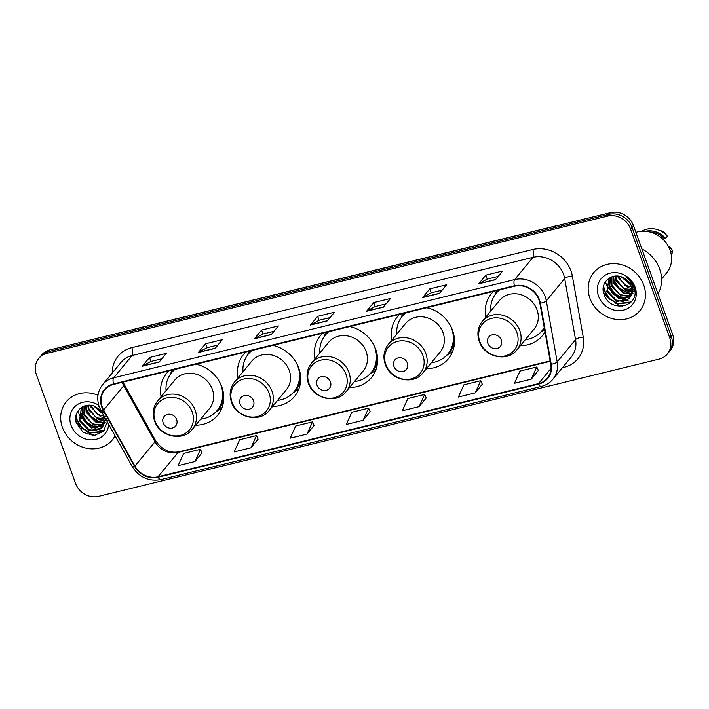 <?xml version="1.0" encoding="UTF-8"?>
<svg xmlns="http://www.w3.org/2000/svg" width="709" height="709" viewBox="0 0 709 709"><rect width="100%" height="100%" fill="white"/><g stroke="black" fill="none" stroke-linecap="round" stroke-linejoin="round"><path stroke-width="1.06" d="M520.371 345.691A33.022 29.45 -140.4 0 0 542.296 335.774A33.022 29.45 -140.4 0 0 544.982 331.847M426.419 368.698A33.022 29.45 -140.4 0 0 448.354 358.781A33.022 29.45 -140.4 0 0 452.599 330.474A33.022 29.45 -140.4 0 0 426.88 307.679M349.51 387.531A33.022 29.45 -140.4 0 0 371.445 377.613A33.022 29.45 -140.4 0 0 375.69 349.307A33.022 29.45 -140.4 0 0 349.971 326.521M272.602 406.372A33.022 29.45 -140.4 0 0 294.527 396.446A33.022 29.45 -140.4 0 0 298.781 368.148A33.022 29.45 -140.4 0 0 273.062 345.354M195.693 425.205A33.022 29.45 -140.4 0 0 217.619 415.288A33.022 29.45 -140.4 0 0 221.873 386.981A33.022 29.45 -140.4 0 0 196.154 364.187M493.597 291.346A33.022 29.45 -140.4 0 0 491.381 293.712A33.022 29.45 -140.4 0 0 485.78 317.127M322.737 333.186A33.022 29.45 -140.4 0 0 320.521 335.561A33.022 29.45 -140.4 0 0 314.92 358.967M399.646 314.353A33.022 29.45 -140.4 0 0 397.43 316.728A33.022 29.45 -140.4 0 0 391.829 340.134M245.828 352.027A33.022 29.45 -140.4 0 0 243.612 354.394A33.022 29.45 -140.4 0 0 238.011 377.8M168.919 370.86A33.022 29.45 -140.4 0 0 166.704 373.226A33.022 29.45 -140.4 0 0 161.103 396.641M667.373 353.986L670.244 350.512A18.691 16.67 -140.4 0 0 672.646 334.488L633.421 225.515A18.691 16.67 -140.4 0 0 610.467 212.611L49.914 349.892A18.691 16.67 -140.4 0 0 41.627 355.014L40.191 356.751A18.691 16.67 -140.4 0 1 48.478 351.629A18.691 16.67 -140.4 0 0 40.191 356.751L38.756 358.488A18.691 16.67 -140.4 0 0 36.354 374.512L75.579 483.485A18.691 16.67 -140.4 0 0 98.533 496.389L659.086 359.108A18.691 16.67 -140.4 0 0 667.373 353.986A18.691 16.67 -140.4 0 0 669.775 337.963L630.549 228.998A18.691 16.67 -140.4 0 0 607.595 216.085L47.033 353.366A18.691 16.67 -140.4 0 0 38.756 358.488M607.595 216.085L609.031 214.348L48.478 351.629L609.031 214.348A18.691 16.67 -140.4 0 1 631.985 227.261A18.691 16.67 -140.4 0 0 609.031 214.348L610.467 212.611M669.775 337.963L671.21 336.226L631.985 227.261L671.21 336.226A18.691 16.67 -140.4 0 1 668.809 352.249A18.691 16.67 -140.4 0 0 671.21 336.226L672.646 334.488M62.41 427.421A29.911 26.667 -140.4 0 0 85.248 447.955A29.911 26.667 -140.4 0 0 112.376 439.872A29.911 26.667 -140.4 0 0 115.071 435.831A29.911 26.667 -140.4 0 1 112.376 439.872A29.911 26.667 -140.4 0 1 85.248 447.955A29.911 26.667 -140.4 0 1 62.41 427.421A29.911 26.667 -140.4 0 1 66.265 401.781A29.911 26.667 -140.4 0 0 62.41 427.421M589.897 298.241A29.911 26.667 -140.4 0 0 612.736 318.775A29.911 26.667 -140.4 0 0 639.864 310.693A29.911 26.667 -140.4 0 0 643.719 285.062A29.911 26.667 -140.4 0 0 620.88 264.528A29.911 26.667 -140.4 0 0 593.752 272.602A29.911 26.667 -140.4 0 0 589.897 298.241A29.911 26.667 -140.4 0 0 612.736 318.775A29.911 26.667 -140.4 0 0 639.864 310.693A29.911 26.667 -140.4 0 0 643.719 285.062A29.911 26.667 -140.4 0 0 620.88 264.528A29.911 26.667 -140.4 0 0 593.752 272.602A29.911 26.667 -140.4 0 0 589.897 298.241M102.229 406.957A19.941 17.778 39.6 0 1 104.79 389.861A19.941 17.778 39.6 0 1 113.626 384.402L514.539 286.214A19.941 17.778 39.6 0 1 539.877 303.204L550.769 364.275A19.941 17.778 39.6 0 1 547.339 378.145A19.941 17.778 39.6 0 1 538.503 383.613L157.992 476.794A19.941 17.778 39.6 0 1 134.923 466.114L103.638 410.041A19.941 17.778 39.6 0 1 102.229 406.957M101.777 407.063A20.437 18.221 -140.4 0 0 103.222 410.227L134.506 466.3A20.437 18.221 -140.4 0 0 158.151 477.246L538.663 384.065A20.437 18.221 -140.4 0 0 551.239 364.249L540.347 303.177A20.437 18.221 -140.4 0 0 514.38 285.762L113.458 383.941A20.437 18.221 -140.4 0 0 101.777 407.063M495.467 279.718L502.646 271.024L485.833 275.145L478.655 283.839L495.467 279.718M498.205 276.413L487.207 279.107L478.929 283.609A4.981 1.879 76.2 0 0 478.655 283.839M487.251 279.089L485.833 275.145M439.412 293.446L446.59 284.752L429.778 288.873L422.599 297.567L439.412 293.446M442.15 290.141L431.152 292.835L422.874 297.337A4.981 1.879 76.2 0 0 422.599 297.567M431.196 292.817L429.778 288.873M383.356 307.174L390.535 298.48L373.723 302.601L366.535 311.295L383.356 307.174M386.095 303.869L375.088 306.563L366.81 311.065A4.981 1.879 76.2 0 0 366.535 311.295M375.141 306.545L373.723 302.601M159.135 362.086L166.314 353.392L149.493 357.513L142.314 366.207L159.135 362.086M161.865 358.781L150.866 361.466L142.589 365.977A4.981 1.879 76.2 0 0 142.314 366.207M150.92 361.457L149.493 357.513M215.19 348.358L222.369 339.664L205.548 343.785L198.369 352.479L215.19 348.358M217.92 345.053L206.922 347.738L198.644 352.249A4.981 1.879 76.2 0 0 198.369 352.479M206.975 347.729L205.548 343.785M271.246 334.63L278.424 325.936L261.603 330.057L254.425 338.751L271.246 334.63M273.984 331.325L262.977 334.019L254.699 338.521A4.981 1.879 76.2 0 0 254.425 338.751M263.03 334.001L261.603 330.057M327.301 320.902L334.48 312.208L317.667 316.329L310.48 325.023L327.301 320.902M330.039 317.597L319.032 320.291L310.755 324.793A4.981 1.879 76.2 0 0 310.48 325.023M319.085 320.273L317.667 316.329M97.993 395.232A29.911 26.667 -140.4 0 0 66.265 401.781A29.911 26.667 -140.4 0 1 97.993 395.232M475.207 392.883L480.72 380.698L463.908 384.81L458.395 397.005L475.207 392.883L482.288 384.216M531.271 379.155L536.775 366.97L519.963 371.082L514.45 383.277L531.271 379.155L538.353 370.488M307.041 434.068L312.554 421.873L295.733 425.994L290.229 438.189L307.041 434.068L314.122 425.4M250.986 447.796L256.498 435.601L239.677 439.722L234.174 451.917L250.986 447.796L258.067 439.128M194.931 461.524L200.443 449.329L183.622 453.45L178.11 465.645L194.931 461.524L202.012 452.856M419.152 406.611L424.664 394.426L407.852 398.538L402.34 410.733L419.152 406.611L426.233 397.944M363.097 420.34L368.609 408.154L351.797 412.266L346.284 424.461L363.097 420.34L370.178 411.672M368.609 408.154L370.204 411.734M312.554 421.873L314.149 425.462M256.498 435.601L258.094 439.19M200.443 449.329L202.038 452.918M424.664 394.426L426.26 398.006M480.72 380.698L482.324 384.278M536.775 366.97L538.379 370.55M102.973 414.145L93.765 406.018M105.464 413.932L94.917 406.452M104.347 417.566L100.678 416.91L90.725 406.886L90.309 405.291M106.651 416.83L97.399 414.331L91.293 406.204M104.604 420.171L98.4 419.666L88.448 409.642L87.748 405.282M107.227 418.948L96.451 417.893L89.015 408.96L88.333 405.247M104.4 422.387L96.123 422.422L86.17 412.408L85.692 405.61M107.467 420.402L95.635 421.35L86.728 411.725L86.161 405.504M103.86 424.328L93.845 425.187L83.884 415.164L84.043 406.115M105.588 422.856L98.888 425.161L92.25 423.583L84.46 414.481L84.415 405.982M103.097 426.02L91.567 427.944L81.606 417.929L82.74 406.886M103.31 425.622L91.328 426.969L82.173 417.238L82.926 406.877M83.263 406.443L81.5 408.18L79.328 420.685L89.281 430.709L101.573 428.068L103.842 424.39L103.789 415.554M102.353 427.155L95.715 430.576L89.166 429.769L79.895 420.003L81.163 408.747M101.343 411.22L95.928 406.931C84.983 400.798 72.3 411.486 76.288 422.794L83.033 432.26L93.845 435.574L103.381 431.435L107.316 421.935M98.755 405.318A20.313 18.115 -140.4 0 0 76.687 405.061A20.313 18.115 -140.4 0 0 71.042 425.303A20.313 18.115 -140.4 0 0 91.948 439.864A20.313 18.115 -140.4 0 0 108.716 424.434M98.267 406.035L99.242 406.806M105.464 418.611L103.842 424.39M78.061 411.45A26.481 23.619 -140.4 0 0 78.921 413.551M79.266 414.286A26.481 23.619 -140.4 0 0 81.783 418.443M84.282 421.43A26.481 23.619 -140.4 0 0 91.86 427.164M94.997 428.591A26.481 23.619 -140.4 0 0 98.737 429.734M99.287 429.858A26.481 23.619 -140.4 0 0 101.697 430.257M102.38 430.328A26.481 23.619 -140.4 0 0 104.267 430.425M75.934 421.341A33.642 30.008 -140.4 0 0 80.365 426.579M87.694 432.189A33.642 30.008 -140.4 0 0 95.024 435.477M103.487 431.32L90.14 432.658L82.076 427.784L77.042 419.737L76.129 414.978M97.877 427.828L94.696 427.137L86.64 422.263L81.535 414.003M102.433 422.307L99.26 421.616L91.195 416.75L86.081 408.437M103.053 431.754L89.857 433.004L81.792 428.13L76.758 420.082L75.898 416.023M96.123 427.926L86.915 423.149L81.819 415.899M100.669 422.404L91.452 417.601L86.356 410.334M176.63 419.56A7.48 6.665 -140.4 0 0 167.448 414.393A7.48 6.665 -140.4 0 0 163.176 422.856A7.48 6.665 -140.4 0 0 172.358 428.014A7.48 6.665 -140.4 0 0 176.63 419.56M192.245 429.37L209.456 408.544A22.431 20.003 -140.4 0 0 212.345 389.312A22.431 20.003 -140.4 0 0 195.214 373.918A22.431 20.003 -140.4 0 0 174.866 379.971L157.664 400.807C153.117 406.691 152.072 413.338 154.518 420.774C159.41 436.611 182.78 442.07 192.245 429.37A22.431 20.003 -140.4 0 0 195.135 410.148A22.431 20.003 -140.4 0 0 178.003 394.745A22.431 20.003 -140.4 0 0 157.664 400.807M200.647 419.205A29.592 26.393 -140.4 0 0 217.131 410.493A29.592 26.393 -140.4 0 0 220.942 385.129A29.592 26.393 -140.4 0 0 219.63 382.036M198.972 364.967A29.592 26.393 -140.4 0 0 195.773 364.284M174.99 369.371A29.592 26.393 -140.4 0 0 171.498 372.801A29.592 26.393 -140.4 0 0 166.057 390.641M174.565 369.478A29.592 26.393 -140.4 0 0 172.216 371.933L171.498 372.801M217.131 410.493L217.849 409.625A29.592 26.393 -140.4 0 0 223.344 392.547M221.882 408.021A32.401 28.892 39.6 0 1 219.976 409.323L215.935 411.832M253.538 400.727A7.48 6.665 -140.4 0 0 244.357 395.56A7.48 6.665 -140.4 0 0 240.085 404.024A7.48 6.665 -140.4 0 0 249.267 409.182A7.48 6.665 -140.4 0 0 253.538 400.727M269.154 410.538L286.365 389.702A22.431 20.003 -140.4 0 0 289.254 370.479A22.431 20.003 -140.4 0 0 272.123 355.076A22.431 20.003 -140.4 0 0 251.775 361.138L234.573 381.974C230.026 387.85 228.98 394.505 231.426 401.932C236.319 417.769 259.689 423.229 269.154 410.538A22.431 20.003 -140.4 0 0 272.043 391.315A22.431 20.003 -140.4 0 0 254.921 375.912A22.431 20.003 -140.4 0 0 234.573 381.974M277.556 400.372A29.592 26.393 -140.4 0 0 294.04 391.66A29.592 26.393 -140.4 0 0 297.851 366.296A29.592 26.393 -140.4 0 0 296.539 363.203M275.881 346.134A29.592 26.393 -140.4 0 0 272.681 345.451M251.899 350.538A29.592 26.393 -140.4 0 0 248.407 353.968A29.592 26.393 -140.4 0 0 242.965 371.808M251.473 350.645A29.592 26.393 -140.4 0 0 249.125 353.1L248.407 353.968M294.04 391.66L294.758 390.792A29.592 26.393 -140.4 0 0 300.253 373.714M298.79 389.179A32.401 28.892 39.6 0 1 296.885 390.491L292.844 392.999M330.447 381.894A7.48 6.665 -140.4 0 0 321.266 376.727A7.48 6.665 -140.4 0 0 316.994 385.182A7.48 6.665 -140.4 0 0 326.175 390.349A7.48 6.665 -140.4 0 0 330.447 381.894M346.063 391.705L363.274 370.869A22.431 20.003 -140.4 0 0 366.163 351.646A22.431 20.003 -140.4 0 0 349.032 336.243A22.431 20.003 -140.4 0 0 328.684 342.305L311.481 363.141C306.935 369.017 305.889 375.673 308.335 383.099C313.227 398.937 336.598 404.396 346.063 391.705A22.431 20.003 -140.4 0 0 348.952 372.482A22.431 20.003 -140.4 0 0 331.83 357.079A22.431 20.003 -140.4 0 0 311.481 363.141M354.465 381.539A29.592 26.393 -140.4 0 0 370.949 372.828A29.592 26.393 -140.4 0 0 374.76 347.454A29.592 26.393 -140.4 0 0 373.448 344.37M352.79 327.301A29.592 26.393 -140.4 0 0 349.59 326.61M328.808 331.706A29.592 26.393 -140.4 0 0 325.316 335.135A29.592 26.393 -140.4 0 0 319.874 352.967M328.382 331.803A29.592 26.393 -140.4 0 0 326.034 334.267L325.316 335.135M370.949 372.828L371.667 371.959A29.592 26.393 -140.4 0 0 377.161 354.872M375.699 370.346A32.401 28.892 39.6 0 1 373.794 371.658L369.752 374.166M407.356 363.052A7.48 6.665 -140.4 0 0 398.174 357.894A7.48 6.665 -140.4 0 0 393.903 366.349A7.48 6.665 -140.4 0 0 403.084 371.516A7.48 6.665 -140.4 0 0 407.356 363.052M422.972 372.872L440.183 352.036A22.431 20.003 -140.4 0 0 443.072 332.813A22.431 20.003 -140.4 0 0 425.941 317.41A22.431 20.003 -140.4 0 0 405.592 323.472L388.39 344.299C383.844 350.184 382.798 356.84 385.244 364.266C390.136 380.104 413.507 385.563 422.972 372.872A22.431 20.003 -140.4 0 0 425.861 353.64A22.431 20.003 -140.4 0 0 408.738 338.246A22.431 20.003 -140.4 0 0 388.39 344.299M431.373 362.707A29.592 26.393 -140.4 0 0 447.858 353.986A29.592 26.393 -140.4 0 0 451.668 328.622A29.592 26.393 -140.4 0 0 450.357 325.528M429.698 308.468A29.592 26.393 -140.4 0 0 426.499 307.777M405.716 312.864A29.592 26.393 -140.4 0 0 402.225 316.294A29.592 26.393 -140.4 0 0 396.783 334.134M405.291 312.97A29.592 26.393 -140.4 0 0 402.942 315.425L402.225 316.294M447.858 353.986L448.575 353.117A29.592 26.393 -140.4 0 0 454.07 336.039M452.608 351.513A32.401 28.892 39.6 0 1 450.702 352.816L446.661 355.333M501.307 340.045A7.48 6.665 -140.4 0 0 492.126 334.887A7.48 6.665 -140.4 0 0 487.854 343.342A7.48 6.665 -140.4 0 0 497.036 348.509A7.48 6.665 -140.4 0 0 501.307 340.045M516.923 349.865L534.134 329.029A22.431 20.003 -140.4 0 0 537.023 309.806A22.431 20.003 -140.4 0 0 519.892 294.403A22.431 20.003 -140.4 0 0 499.544 300.456L482.333 321.292C477.795 327.177 476.749 333.833 479.195 341.259C484.087 357.097 507.458 362.556 516.923 349.865A22.431 20.003 -140.4 0 0 519.812 330.633A22.431 20.003 -140.4 0 0 502.681 315.239A22.431 20.003 -140.4 0 0 482.333 321.292M499.668 289.857A29.592 26.393 -140.4 0 0 496.176 293.287A29.592 26.393 -140.4 0 0 490.734 311.127M499.233 289.963A29.592 26.393 -140.4 0 0 496.894 292.418L496.176 293.287M525.325 339.691A29.592 26.393 -140.4 0 0 541.809 330.979L542.527 330.11A29.592 26.393 -140.4 0 0 544.255 327.744M541.809 330.979A29.592 26.393 -140.4 0 0 544.202 327.487M658.032 293.889A33.642 30.008 -140.4 0 0 659.645 269.021A33.642 30.008 -140.4 0 0 641.84 248.903M661.577 279.027L666.664 272.868A26.481 23.619 -140.4 0 0 670.067 250.171A26.481 23.619 -140.4 0 0 635.884 232.366M630.726 285.053L621.252 276.838M632.951 284.752L622.405 277.272M631.834 288.386L628.174 287.73L618.213 277.706L617.796 276.111M634.138 287.65L624.886 285.151L618.78 277.024M632.091 290.991L625.887 290.486L615.935 280.472L615.235 276.102M634.715 289.768L623.938 288.723L616.502 279.78L615.82 276.067M631.887 293.207L623.61 293.251L613.657 283.228L613.179 276.43M634.954 291.222L623.122 292.17L614.224 282.545L613.648 276.333M631.356 295.157L621.332 296.007L611.371 285.984L611.53 276.935M633.075 293.677L626.375 295.981L619.737 294.412L611.947 285.302L611.902 276.802M630.585 296.841L619.054 298.764L609.093 288.749L610.227 277.706M630.797 296.442L618.815 297.798L609.669 288.058L610.414 277.698M631.329 295.21L631.276 286.374C629.805 282.519 627.19 279.647 623.415 277.751C612.47 271.618 599.787 282.306 603.776 293.615C609.226 314.078 640.892 307.112 634.209 287.889L633.89 286.923C632.331 282.723 629.619 279.373 625.755 276.856C629.264 279.532 631.533 282.794 632.561 286.64C633.35 289.901 632.942 292.755 631.329 295.21L629.06 298.888L616.768 301.529L606.815 291.505L608.987 279L610.75 277.263M629.84 297.975L623.202 301.396L616.653 300.589L607.383 290.823L608.65 279.568M598.529 296.123A20.313 18.115 -140.4 0 0 623.468 310.152A20.313 18.115 -140.4 0 0 635.087 287.172A20.313 18.115 -140.4 0 0 610.148 273.142A20.313 18.115 -140.4 0 0 598.529 296.123M671.388 255.568A19.941 17.778 -140.4 0 0 672.495 250.357L669.402 246.608L668.596 246.803M672.495 250.357L670.776 252.439M663.438 239.766L664.368 238.641A18.691 16.67 -140.4 0 0 649.763 231.967M605.548 282.271A26.481 23.619 -140.4 0 0 606.408 284.371M606.753 285.107A26.481 23.619 -140.4 0 0 609.27 289.263M611.77 292.25A26.481 23.619 -140.4 0 0 619.356 297.993M622.484 299.411A26.481 23.619 -140.4 0 0 626.224 300.554M626.774 300.678A26.481 23.619 -140.4 0 0 629.184 301.077M629.867 301.148A26.481 23.619 -140.4 0 0 631.754 301.245M603.421 292.161A33.642 30.008 -140.4 0 0 607.861 297.399M615.182 303.009A33.642 30.008 -140.4 0 0 622.511 306.297M664.368 238.641L665.591 238.348L667.391 236.168L664.289 232.419A12.461 11.114 -140.4 0 0 660.54 230.567L657.349 229.565A19.941 17.778 -140.4 0 0 641.92 231.231M667.391 236.168A19.941 17.778 -140.4 0 0 657.349 229.565M665.591 238.348A19.941 17.778 -140.4 0 0 645.35 231.258M630.975 302.14L617.628 303.479L609.563 298.604L604.529 290.557L603.616 285.798M625.365 298.649L622.192 297.957L614.127 293.092L609.022 284.823M629.92 293.127L626.747 292.436L618.682 287.57L613.569 279.257M630.54 302.575L617.344 303.824L609.279 298.95L604.245 290.903L603.386 286.853M623.61 298.746L614.402 293.969L609.306 286.72M628.156 293.225L618.939 288.421L613.843 281.154M135.898 328.834A12.461 4.697 -103.8 0 1 136.474 328.577L555.767 225.896A12.461 4.697 -103.8 0 0 555.2 226.144M49.914 349.892L47.033 353.366M633.421 225.515L630.549 228.998M122.223 382.293A19.941 17.778 -140.4 0 0 122.329 382.612A19.941 17.778 -140.4 0 0 123.738 385.696L155.023 441.769A19.941 17.778 -140.4 0 0 178.092 452.448L550.237 361.315M112.235 373.023A31.152 27.784 39.6 0 1 131.847 347.667L532.76 249.488A6.23 2.349 -103.8 0 1 533.008 257.332L132.096 355.519A24.921 22.227 -140.4 0 0 121.053 362.343L102.672 384.606A24.921 22.227 39.6 0 1 113.715 377.773A6.23 2.349 76.2 0 0 113.458 383.941M532.76 249.488A31.152 27.784 39.6 0 1 571.002 270.998A31.152 27.784 39.6 0 1 572.349 276.031L583.241 337.103A31.152 27.784 39.6 0 1 564.08 367.306L562.414 367.714M563.602 274.543A24.921 22.227 -140.4 0 0 533.008 257.332L514.628 279.594A24.921 22.227 39.6 0 1 546.302 300.829L557.185 361.9A24.921 22.227 39.6 0 1 552.905 379.235L571.286 356.973A24.921 22.227 -140.4 0 0 575.566 339.638L564.683 278.566A24.921 22.227 -140.4 0 0 563.602 274.543M102.672 384.606C97.647 391.102 96.495 398.476 99.207 406.7L100.953 410.52A6.23 1.126 -29.2 0 0 103.222 410.227M100.953 410.52L132.237 466.593C139.159 477.352 148.677 481.695 160.783 479.63A6.23 2.349 -103.8 0 1 158.151 477.246M538.663 384.065A6.23 2.349 76.2 0 0 541.295 386.44C546.001 385.253 549.865 382.851 552.905 379.235M551.239 364.249A6.23 1.941 -10.1 0 0 557.185 361.9L575.566 339.638A6.23 1.941 169.9 0 1 583.241 337.103M132.237 466.593A6.23 1.126 -29.2 0 0 134.506 466.3M540.347 303.177A6.23 1.941 -10.1 0 0 546.302 300.829L564.683 278.566A6.23 1.941 169.9 0 1 572.349 276.031M514.38 285.762A6.23 2.349 -103.8 0 1 514.628 279.594L113.715 377.773L132.096 355.519A6.23 2.349 -103.8 0 0 131.847 347.667M563.637 366.234A6.23 2.349 -103.8 0 1 564.08 367.306M538.503 383.613L551.035 368.441M103.638 410.041L123.738 385.696A11.211 2.03 150.8 0 0 124.235 384.438L155.519 440.511A11.211 2.03 150.8 0 1 155.023 441.769L134.923 466.114M157.992 476.794L178.092 452.448A11.211 4.227 -103.8 0 1 179.102 451.775L550.166 360.908M327.469 320.698L310.755 324.793M271.414 334.426L254.699 338.521M215.359 348.154L198.644 352.249M159.303 361.882L142.589 365.977M383.525 306.97L366.81 311.065M439.58 293.242L422.874 297.337M495.644 279.514L478.929 283.609M192.228 412.089A20.605 18.372 -140.4 0 0 166.925 397.855A20.605 18.372 -140.4 0 0 155.147 421.164A20.605 18.372 -140.4 0 0 180.44 435.397A20.605 18.372 -140.4 0 0 192.228 412.089M173.723 369.681A29.875 26.641 -140.4 0 0 171.161 373.218M216.794 410.901A29.875 26.641 -140.4 0 0 223.663 400.381M269.136 393.256A20.605 18.372 -140.4 0 0 243.834 379.023A20.605 18.372 -140.4 0 0 232.056 402.331A20.605 18.372 -140.4 0 0 257.349 416.564A20.605 18.372 -140.4 0 0 269.136 393.256M250.632 350.849A29.875 26.641 -140.4 0 0 248.07 354.376M293.703 392.059A29.875 26.641 -140.4 0 0 300.572 381.548M346.045 374.414A20.605 18.372 -140.4 0 0 320.743 360.19A20.605 18.372 -140.4 0 0 308.964 383.498A20.605 18.372 -140.4 0 0 334.258 397.731A20.605 18.372 -140.4 0 0 346.045 374.414M327.54 332.016A29.875 26.641 -140.4 0 0 324.979 335.543M370.612 373.226A29.875 26.641 -140.4 0 0 377.48 362.716M422.954 355.581A20.605 18.372 -140.4 0 0 397.652 341.357A20.605 18.372 -140.4 0 0 385.873 364.665A20.605 18.372 -140.4 0 0 411.167 378.89A20.605 18.372 -140.4 0 0 422.954 355.581M404.449 313.174A29.875 26.641 -140.4 0 0 401.888 316.71M447.521 354.394A29.875 26.641 -140.4 0 0 454.389 343.883M516.896 332.574A20.605 18.372 -140.4 0 0 491.603 318.35A20.605 18.372 -140.4 0 0 479.825 341.658A20.605 18.372 -140.4 0 0 505.118 355.883A20.605 18.372 -140.4 0 0 516.896 332.574M498.4 290.167A29.875 26.641 -140.4 0 0 495.839 293.703M541.472 331.387A29.875 26.641 -140.4 0 0 544.352 328.329M134.311 329.215L136.474 328.577M557.992 225.462L555.767 225.896M160.783 479.63L541.295 386.44M155.519 440.511C161.776 449.71 169.637 453.459 179.102 451.775M124.235 384.438L123.1 382.08M170.408 374.228L171.986 370.107M247.317 355.395L248.894 351.274M324.226 336.562L325.803 332.432M401.134 317.729L402.712 313.6M540.612 332.326L544.627 329.827M495.086 294.722L496.663 290.593"/></g></svg>

